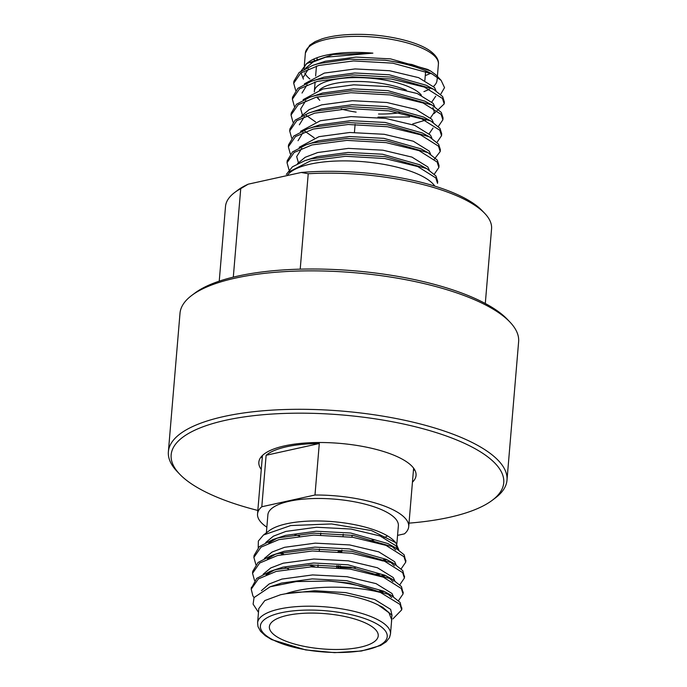 <?xml version="1.0" encoding="UTF-8"?>
<svg xmlns="http://www.w3.org/2000/svg" width="687" height="687" viewBox="0 0 687 687"><rect width="100%" height="100%" fill="white"/><g stroke="black" fill="none" stroke-linecap="round" stroke-linejoin="round"><path stroke-width="1.03" d="M293.701 83.273L300.812 73.002L318.631 65.488L353.539 60.937L392.749 63.161L432.02 73.887A75.853 24.569 -175.2 0 0 384.986 60.224L349.503 59.176L318.794 63.556L312.731 65.377L299.18 72.453L293.864 81.332L293.701 83.264L295.685 90.435M377.919 117.125L409.589 117.005M434.064 113.561L444.206 103.892L444.369 101.977L442.634 96.541L433.394 89.147L391.573 77.124L352.371 74.9L317.454 79.452L311.391 81.272L297.84 88.348L292.533 97.228L292.37 99.16L294.354 106.33M444.206 103.892L442.471 98.464L424.437 87.103L391.41 79.048L352.208 76.824L317.3 81.375L299.48 88.889L292.37 99.16M438.358 126.417L442.875 119.804L443.038 117.863L441.294 112.428L432.063 105.042L390.242 93.011L351.031 90.787L316.123 95.338L310.06 97.159L296.501 104.244L291.194 113.132M442.875 119.804L441.131 114.36L423.106 102.998L390.079 94.943L350.868 92.719L315.96 97.271L298.158 104.776L291.039 115.038L293.014 122.217M437.026 142.303L441.543 135.683L441.698 133.759L439.963 128.323L430.723 120.929L388.902 108.907L349.7 106.683L314.792 111.234L308.729 113.054L295.178 120.122L289.862 129.001M441.543 135.683L439.8 130.247L421.775 118.885L388.748 110.839L349.537 108.606L314.629 113.157L296.81 120.68L289.699 130.951L291.683 138.113M434.399 159.058L440.204 151.569L440.367 149.654L438.624 144.21L429.392 136.825L387.571 124.794L348.369 122.569L313.452 127.121L307.39 128.941L293.83 136.026L288.523 144.914L288.368 146.829L290.343 154M440.204 151.569L438.461 146.142L420.435 134.781L387.408 126.726L348.206 124.502L313.289 129.053L295.487 136.567L288.368 146.829M438.873 167.473L439.036 165.541L437.293 160.105L428.053 152.712L386.24 140.689L347.029 138.465L312.121 143.016L306.058 144.837L292.507 151.913L287.192 160.792L287.029 162.725L289.012 169.895M434.356 174.086L438.873 167.482L437.13 162.038L419.104 150.668L386.077 142.621L346.866 140.388L311.958 144.94L294.148 152.454L287.029 162.725M288.669 172.033L310.627 160.835L345.535 156.284L384.737 158.508L417.765 166.563L435.798 177.924L437.533 183.352L437.696 181.437L435.962 175.992L426.721 168.607L384.9 156.576L345.698 154.352L310.782 158.903L304.719 160.724L292.439 166.804L286.324 174.412M287.166 175.571A75.853 24.569 4.8 0 1 360.34 161.471A75.853 24.569 4.8 0 1 434.828 186.134M437.044 80.336L436.855 81.401A66.742 21.623 4.8 0 1 433.566 86.33M429.409 89.173A66.742 21.623 4.8 0 1 423.931 91.594M315.084 82.457A66.742 21.623 4.8 0 1 314.543 82.139M309.88 78.988A66.742 21.623 4.8 0 1 304.77 72.959M304.032 69.172A66.742 21.623 4.8 0 1 304.04 69.052A66.742 21.623 4.8 0 1 307.716 62.783M301.207 70.916L306.565 63.599L308.678 62.019A66.742 21.623 4.8 0 1 372.895 53.139L325.655 57.201L313.083 61.993L305.406 68.434M436.855 81.401L437.464 77.219M432.02 73.887L441.131 80.37L435.79 74.754L430.646 71.027L411.968 64.501L384.986 60.224M441.131 80.37L444.532 87.635L440.676 94.282M303.414 79.125L301.018 72.856M306.565 63.599L333.169 54.479L372.895 53.139M240.733 188.642A133.501 43.247 -175.2 0 0 234.782 192.42L237.839 190.136A130.47 42.259 4.8 0 1 248.213 184.176L240.733 188.642L233.305 277.127M234.782 192.42A133.501 43.247 -175.2 0 0 225.508 206.495L219.239 281.163M485.297 303.499L491.566 228.84A133.501 43.247 -175.2 0 0 484.764 213.408A133.501 43.247 -175.2 0 0 308.231 173.734L301.224 172.471A130.47 42.259 4.8 0 1 482.137 210.651L484.764 213.408M300.21 269.158L308.231 173.734M248.213 184.176L301.224 172.471M179.659 474.142L177.031 471.376A169.912 55.037 4.8 0 1 168.375 451.737A169.912 55.037 4.8 0 1 223.825 416.528A169.912 55.037 4.8 0 1 408.353 421.088A169.912 55.037 4.8 0 1 506.997 480.17A169.912 55.037 4.8 0 1 495.19 498.092L492.141 500.376A166.872 54.05 -175.2 0 0 432.071 431.324A166.872 54.05 -175.2 0 0 225.619 420.272A166.872 54.05 -175.2 0 0 179.659 474.142A166.872 54.05 -175.2 0 0 257.831 510.45M506.997 480.17L518.625 341.731A169.912 55.037 -175.2 0 0 509.969 322.091A169.912 55.037 -175.2 0 0 235.443 278.089A169.912 55.037 -175.2 0 0 191.81 295.376A169.912 55.037 -175.2 0 0 180.003 313.289L168.375 451.737M412.449 482.154A78.885 25.556 -175.2 0 0 416.056 475.413A78.885 25.556 -175.2 0 0 370.259 447.984A78.885 25.556 -175.2 0 0 284.581 445.872A78.885 25.556 -175.2 0 0 258.836 462.214A78.885 25.556 -175.2 0 0 261.275 469.461M409.005 523.142A166.872 54.05 -175.2 0 0 492.141 500.376M191.81 295.376L194.859 293.091A166.872 54.05 4.8 0 1 237.719 276.105A166.872 54.05 4.8 0 1 507.341 319.326L509.969 322.091M435.962 90.658L434.51 87.498L418.632 77.657L389.563 70.727L355.05 68.932L324.316 73.097L304.375 83.891M434.631 106.545L433.179 103.385L417.301 93.544L388.224 86.622L353.719 84.819L322.984 88.984L303.13 99.658M306.127 115.304L315.582 121.934M433.291 122.441L431.84 119.28L415.97 109.439L386.893 102.509L352.379 100.714L321.653 104.879L309.176 109.619L301.49 115.983M304.796 131.191L314.251 137.829M431.96 138.327L430.509 135.167L414.63 125.326L385.562 118.404L351.048 116.601L320.314 120.766L300.537 131.337M430.62 154.223L429.177 151.063L413.299 141.221L384.222 134.291L349.709 132.497L318.983 136.661L299.18 147.267M429.289 170.11L427.838 166.95L411.96 157.108L382.891 150.187L348.378 148.383L317.643 152.548L305.191 157.28L297.505 163.626M304.719 160.724L317.308 156.593L348.034 152.437L382.547 154.232L419.671 164.76L426.721 168.607M298.562 163.214L296.69 156.602L301.773 148.34M306.058 144.837L318.639 140.706L349.374 136.541L383.887 138.345L421.002 148.864L428.053 152.712M298.021 140.706L303.104 132.445M307.39 128.941L319.979 124.811L350.705 120.654L385.218 122.449L422.342 132.977L429.392 136.825M299.352 124.811L304.444 116.55M308.729 113.054L321.31 108.924L352.045 104.759L386.549 106.562L423.673 117.082L430.723 120.929M433.042 128.04L429.229 133.647M302.572 115.536L300.691 108.941L305.775 100.663M310.06 97.159L322.641 93.028L353.376 88.863L387.889 90.667L425.004 101.195L432.063 105.042M432.913 107.541L434.373 112.153L430.56 117.76M427.58 119.538L412.741 123.918M302.022 93.046L307.115 84.767M311.391 81.272L323.981 77.142L354.707 72.977L389.22 74.78L426.344 85.3L433.394 89.147M435.713 96.257L431.9 101.865M303.362 77.142L308.446 68.88M312.731 65.377L325.312 61.246L356.046 57.081L390.56 58.884L427.675 69.413L430.646 71.027M316.698 97.082A54.617 17.69 -175.2 0 0 317.128 97.554L319.756 100.319A51.577 16.711 4.8 0 1 317.497 96.884M319.412 90.031A51.577 16.711 4.8 0 1 357.214 81.478A51.577 16.711 4.8 0 1 406.352 90.16M421.38 95.201A54.617 17.69 -175.2 0 0 362.444 77.717A54.617 17.69 -175.2 0 0 314.345 91.242A54.617 17.69 -175.2 0 0 314.328 91.895M341.181 109.044A54.617 17.69 -175.2 0 0 356.132 112.127M378.511 114.008A54.617 17.69 -175.2 0 0 399.705 112.737M261.326 456.666A78.885 25.556 -175.2 0 0 262.236 458.023M413.411 470.715A78.885 25.556 -175.2 0 0 414.527 469.53M336.793 565.616L336.63 567.539M337.884 567.651L338.047 565.719M340.074 567.857L340.228 565.925M341.405 551.962L341.422 551.713A14.264 4.62 4.8 0 0 340.202 551.189L338.064 551.661M340.202 551.189L340.151 551.841M338.974 565.805L338.82 567.737M379.353 590.107A54.617 17.69 4.8 0 1 381.027 592.692M287.2 615.406A54.617 17.69 -175.2 0 0 269.381 626.716A54.617 17.69 -175.2 0 0 322.323 648.914A54.617 17.69 -175.2 0 0 378.228 635.861A54.617 17.69 -175.2 0 0 346.514 616.866A54.617 17.69 -175.2 0 0 287.2 615.406M390.491 634.007L389.469 637.648L386.223 641.787L380.572 645.497L361.405 651.027L334.612 652.65L305.681 649.928L271.683 639.614L265.328 635.733L260.536 631.259L258.003 626.621L257.599 622.851A66.682 21.598 4.8 0 1 279.36 609.034A66.682 21.598 4.8 0 1 351.778 610.82A66.682 21.598 4.8 0 1 390.491 634.007L391.693 619.708L388.919 612.71L378.494 605.161C358.073 594.238 313.882 588.742 285.886 593.714L280.562 594.736L264.839 600.55L258.819 608.545M328.455 581.03L349.09 583.065L390.912 595.088L383.801 591.215L346.72 580.695L312.242 578.901L281.541 583.065L270.163 586.775L296.295 581.58L328.455 581.03A75.853 24.569 4.8 0 1 380.521 592.512L399.98 604.405L401.723 609.841L392.887 618.927M270.163 586.775L254.053 597.578L253.108 604.131L258.475 612.349M391.427 622.869L391.873 615.123L382.607 607.188L379.834 605.814M392.045 615.44L390.628 609.36L374.767 599.536L345.716 592.615L314.835 590.726L285.886 593.714C311.924 584.671 354.698 585.702 380.521 592.512M390.912 595.088L400.143 602.482L401.732 608.871M251.348 588.244L256.68 578.402L270.249 571.318L276.311 569.497L311.22 564.946L350.422 567.17L392.243 579.201L401.483 586.586L403.063 592.984M252.679 572.357L252.713 571.378L258.029 562.498L271.58 555.422L277.642 553.602L312.551 549.05L351.761 551.283L393.574 563.306L402.814 570.699L404.403 577.089M268.875 573.671L268.153 573.25M254.018 556.461L254.044 555.508L259.351 546.62L272.911 539.535L278.974 537.715L313.89 533.164L353.092 535.388L394.913 547.419L404.145 554.804L405.734 561.202M380.057 573.997L374.724 574.298M314.844 566.792L308.755 565.04M386.927 593.113L391.702 597.553M266.032 574.787L274.345 570.03M270.249 571.318L282.872 567.17L313.573 563.014L348.051 564.808L385.141 575.32L392.243 579.201M388.258 577.217L393.033 581.657M267.372 558.892L275.676 554.143M271.58 555.422L284.212 551.283L314.912 547.118L349.391 548.913L386.472 559.433L393.574 563.306M389.598 561.331L394.372 565.77M268.703 543.005L277.016 538.247M272.911 539.535L285.543 535.388L316.243 531.231L350.722 533.026L387.803 543.537L394.913 547.419M390.929 545.435L395.703 549.875M355.205 567.926L340.426 567.479M254.044 597.604L252.859 595.818L251.219 589.197L258.338 578.935L276.148 571.421L311.056 566.878L350.258 569.102L383.286 577.149L401.32 588.519L403.054 593.954L398.537 600.575M254.533 580.489L252.55 573.327L259.66 563.048L277.479 555.534L312.387 550.983L351.598 553.207L384.626 561.262L402.651 572.623L404.394 578.05L399.877 584.68M382.393 591.215L380.452 591.601M255.865 564.594L253.889 557.423L261.008 547.153L278.81 539.639L313.727 535.096L352.929 537.32L385.957 545.366L403.99 556.736L405.725 562.181L401.208 568.784M383.724 575.328L380.117 576.007M376.528 574.839A75.853 24.569 -175.2 0 0 380.358 574.1M261.412 590.691L269.038 584.036L281.876 579.089L312.576 574.925L347.055 576.728L376.098 583.641L391.959 593.474L393.385 596.539M263.069 574.298L270.738 567.943L283.207 563.194L313.907 559.038L348.386 560.832L377.429 567.754L393.29 577.578L394.724 580.644M383.32 591.584L380.856 592.34M264.401 558.411L272.069 552.047L284.547 547.307L315.247 543.142L349.726 544.946L378.769 551.859L394.63 561.691L396.055 564.757M384.66 575.689L381.732 576.573M288.437 568.905L285.148 567.565M265.732 542.515L273.409 536.161L285.878 531.412L316.578 527.255L351.057 529.05L380.1 535.972L395.961 545.796L397.395 548.861M385.991 559.802L383.071 560.686M382.204 560.918L385.115 560.085M398.752 549.763L395.755 542.644L371.487 530.57L331.572 523.941L290.73 525.555L263.456 535.018L258.355 541.055L258.2 547.659M382.994 560.661A66.682 21.598 -175.2 0 0 385.708 559.682M395.755 542.644L394.252 541.064A66.682 21.598 -175.2 0 0 333.006 521.665A66.682 21.598 -175.2 0 0 269.39 530.579L263.456 535.018M279.798 553.069A66.682 21.598 -175.2 0 0 282.615 554.323M280.682 552.863A65.471 21.203 -175.2 0 0 283.533 554.134M382.084 560.334A65.471 21.203 -175.2 0 0 384.814 559.347M396.837 543.906L398.366 525.778A65.471 21.203 -175.2 0 0 360.349 503.013A65.471 21.203 -175.2 0 0 289.253 501.261A65.471 21.203 -175.2 0 0 267.887 514.829L266.376 532.837M294.895 534.675A65.471 21.203 -175.2 0 0 299.575 536.032M370.164 540.6A65.471 21.203 -175.2 0 0 374.784 539.81M383.878 537.492A65.471 21.203 -175.2 0 0 386.824 536.427M397.558 535.371L404.445 533.851A75.853 24.569 -175.2 0 0 408.713 526.654A75.853 24.569 -175.2 0 0 314.981 495.018L319.3 443.527L266.127 455.275L261.799 506.757A75.853 24.569 -175.2 0 0 257.539 513.953A75.853 24.569 -175.2 0 0 266.848 527.187M319.3 443.527A75.853 24.569 -175.2 0 0 266.127 455.275M314.981 495.018L261.799 506.757M351.976 537.182L352.139 535.25M425.27 75.579A66.742 21.623 -175.2 0 0 430.629 73.226M437.379 76.42L438.4 64.209A66.742 21.623 -175.2 0 0 373.702 37.081A66.742 21.623 -175.2 0 0 305.38 53.045L304.332 65.531M309.639 61.607A66.742 21.623 -175.2 0 0 311.305 63.041M315.41 60.817A63.711 20.636 4.8 0 1 313.813 59.58M281.146 612.778A63.651 20.619 -175.2 0 0 304.453 649.533A63.651 20.619 -175.2 0 0 385.811 631.559A63.651 20.619 -175.2 0 0 281.146 612.778M291.03 115.047L291.194 113.115M289.699 130.934L289.862 129.01M295.65 168.959L295.693 168.444M354.432 132.385L355.102 124.39M424.875 80.319L425.648 71.165M314.345 91.242L315.127 81.968M315.625 76.025L316.458 66.081M316.956 60.13L317.111 58.309M438.4 64.209C438.933 59.984 436.305 55.656 430.534 51.216C417.748 41.478 385.896 34.144 357.352 34.35C343.268 34.41 331.512 35.913 322.083 38.85L315.161 41.615L309.682 45.23L305.38 53.045M320.786 533.052L320.623 534.984M319.455 548.947L319.292 550.88M318.115 564.843L317.952 566.766M343.225 534.177L343.062 536.1M341.894 550.064L341.731 551.996M340.554 565.959L340.391 567.883M258.793 608.545L257.599 622.851M254.053 555.491L253.889 557.423M252.713 571.386L252.55 573.31M251.382 587.273L251.219 589.206M405.888 560.24L405.725 562.172M404.557 576.135L404.394 578.059M403.217 592.022L403.054 593.954M401.886 607.918L401.723 609.841M408.713 526.654L413.617 468.173M257.539 513.953L262.451 455.472"/></g></svg>
